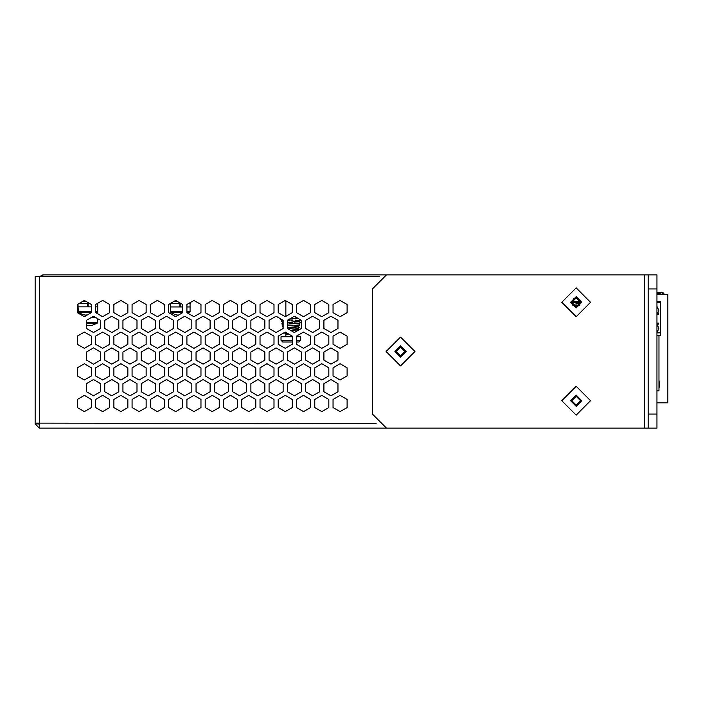 <?xml version="1.0" encoding="UTF-8"?>
<svg xmlns="http://www.w3.org/2000/svg" width="703" height="703" viewBox="0 0 703 703"><rect width="100%" height="100%" fill="white"/><g stroke="black" fill="none" stroke-linecap="round" stroke-linejoin="round"><path stroke-width="1.05" d="M571.767 302.501L572.47 302.501L572.47 304.707M575.985 306.71L575.985 302.501L580.546 302.501M572.813 305.164L579.5 305.164L579.5 303.371M656.962 335.445L660.293 335.445L660.293 301.622L656.962 301.622M656.962 324.206L658.544 324.206L658.544 323.152L656.962 323.152L658.544 323.152L656.962 323.152L658.544 323.152L658.544 324.206M599.694 274.917L42.883 274.917L42.883 276.674M376.087 423.522L35.15 423.127L35.15 276.674L39.368 276.674L39.368 428.092L604.264 428.092M648.175 428.092L386.457 428.092L372.405 414.041L372.405 288.968L386.457 274.917L656.962 274.917L648.175 274.917L648.175 414.041L656.962 414.041L656.962 428.092L648.175 428.092L648.175 414.041M648.175 274.917L656.962 274.917L656.962 288.968L648.175 288.968M285.356 342.018L282.817 342.018L285.356 342.018M296.517 342.018L298.977 342.018L296.517 342.018L298.977 342.018L300.735 340.261L300.735 336.746L296.517 336.746L296.517 336.157L296.517 344.277L303.547 348.328L310.577 344.277L310.577 336.157L303.547 332.106L296.517 336.157L303.547 332.106L310.577 336.157L310.577 344.277L303.547 348.328L296.517 344.277L296.517 342.018M285.893 336.746L285.893 334.294L285.242 333.327L285.893 334.294L289.065 334.294M285.242 333.327L283.889 332.906L278.256 336.157L278.256 344.277L285.277 348.328L292.307 344.277L292.307 342.018L282.817 342.018L281.059 340.261L292.307 340.261M292.307 336.746L281.059 336.746L281.059 340.261L282.817 342.018M88.2 303.38L88.2 306.886L91.355 306.886L78.007 306.886L78.007 304.109L77.304 304.522L77.304 312.633L84.334 316.684L91.355 312.598L78.446 312.598L83.235 314.707M97.682 303.38L97.682 306.886L95.573 306.886L97.682 306.886L97.682 311.789L97.242 312.598L95.573 312.598L102.603 316.684L109.624 312.633L109.624 304.522L102.603 300.462L97.55 303.38M87.77 314.698L85.863 315.155L83.253 314.663M79.29 303.38L89.378 303.38M83.279 301.622L83.279 301.069L82.33 301.622L86.337 301.622M87.497 303.38L87.497 306.886L78.007 306.886L78.446 312.598M180.592 303.415L180.592 306.921L182.701 306.921L170.398 306.921L170.398 303.503L168.65 304.522L168.65 312.633L175.671 316.684L182.701 312.633L170.847 312.633L175.627 314.742M190.074 303.415L190.074 306.921L186.91 306.921L190.074 306.921L190.074 311.824L189.634 312.633L186.91 312.633L193.94 316.684L200.97 312.633L200.97 304.522L193.94 300.462L190.249 302.589L190.249 303.415L188.835 303.415M182.701 312.633L182.701 304.522L175.671 300.462L168.65 304.522L168.65 312.633L175.671 316.684L178.263 315.19L175.653 314.698M170.565 303.415L180.776 303.415M175.671 301.657L175.671 300.462L173.606 301.657L177.736 301.657M179.889 303.415L179.889 306.921L170.398 306.921L170.847 312.633M580.493 301.622L571.829 301.622L579.202 301.622L579.202 299.153M83.279 301.605L82.576 301.622M92.436 325.199L89.826 325.7L86.548 325.199L86.443 328.45L93.464 332.51L100.494 328.45L100.494 320.34L97.682 318.714L97.242 323.134L86.443 323.134M95.45 317.422L91.487 317.422M79.527 313.916L80.968 313.916M95.573 312.633L95.573 304.522L102.603 300.462L109.624 304.522L109.624 312.633L102.603 316.684L97.796 313.916L97.612 312.158M95.45 317.431L91.487 317.431M658.175 292.51L662.121 292.492L662.121 294.258L658.175 294.258L660.17 294.592M660.873 292.483L656.962 292.483L662.384 292.483L663.404 293.002L663.404 294.592M296.517 340.261L300.735 340.261L298.977 342.018M87.497 306.534L88.2 306.534M97.682 311.789L95.573 311.789M91.355 311.789L78.007 311.789M179.889 306.57L180.592 306.57M186.91 312.633L186.91 304.522L193.94 300.462L200.97 304.522L200.97 312.633L193.94 316.684L188.263 313.415L190.074 311.824L186.91 311.824M182.701 311.824L170.398 311.824M97.682 322.334L86.443 322.334M662.384 292.483L662.384 294.592M280.4 318.74L276.147 316.28L269.117 320.34L269.117 328.45L276.147 332.51L282.878 328.626L283.168 326.913L282.395 326.007L283.168 324.724L282.096 324.303L281.894 323.485L283.168 322.159L281.156 321.429L281.428 320.304L282.527 319.97L280.831 319.593L280.4 318.74L281.639 319.76M299.03 321.719L291.244 320.911L299.601 321.57L300.067 323.072L296.666 323.688L299.434 323.406L300.322 322.475L299.601 321.57L295.91 321.174L295.91 320.164M295.91 326.016L299.074 325.656L299.627 324.628L299.039 323.978L289.012 323.327M283.168 324.724L281.885 323.907L282.14 323.09L283.168 322.967M297.861 326.587L291.191 325.779L298.801 326.579L298.81 328.029L295.91 328.556L298.485 328.204L299.179 327.317L298.467 326.403L295.91 326.069L295.91 325.392M283.168 326.913L282.395 326.007L283.168 325.076M283.168 322.159L281.156 321.429L281.428 320.304L282.36 320.296M295.91 320.884L301.016 320.093L295.91 320.884M301.016 320.093L301.438 328.45L301.438 320.34L294.416 316.28L287.386 320.34L287.386 328.45L294.416 332.51L301.438 328.45L298.608 330.085L297.931 329.426L288.915 328.521M656.962 293.054L660.802 293.054L656.962 293.467M404.902 351.509L400.508 347.115L396.114 351.509L400.508 355.894L404.902 351.509M405.78 351.509L400.508 346.236L395.235 351.509L400.508 356.773L405.78 351.509M580.555 400.684L576.161 396.299L571.767 400.684L576.161 405.077L580.555 400.684M581.425 400.684L576.161 395.42L570.889 400.684L576.161 405.956L581.425 400.684M580.555 302.325L576.161 297.931L571.767 302.325L576.161 306.71L580.555 302.325M581.425 302.325L576.161 297.053L570.889 302.325L576.161 307.589L581.425 302.325M561.759 400.684L576.161 386.281L590.564 400.684L576.161 415.086L561.759 400.684M570.537 400.684L576.161 395.068L581.776 400.684L576.161 406.308L570.537 400.684M561.759 302.325L576.161 287.922L590.564 302.325L576.161 316.728L561.759 302.325M570.537 302.325L576.161 296.701L581.776 302.325L576.161 307.94L570.537 302.325M386.105 351.509L400.508 337.097L414.911 351.509L400.508 365.911L386.105 351.509M394.884 351.509L400.508 345.885L406.132 351.509L400.508 357.124L394.884 351.509M288.045 333.697L283.889 332.906M282.878 328.626L283.168 328.09M658.966 335.445L658.966 390.85L656.962 390.85M658.966 387.792L659.493 387.792L659.493 381.123L658.966 381.123M657.665 301.622L656.962 301.552L657.665 301.622M656.962 335.516L657.665 335.445L656.962 335.516M658.544 313.661L658.544 314.716L658.544 313.661L658.544 314.716L656.962 314.716L658.544 314.716L656.962 314.716L658.544 314.716L658.544 313.661L656.962 314.68L658.86 310.717M572.47 302.501L575.985 302.501M575.985 303.371L580.423 303.371M571.899 303.371L572.47 303.371M656.962 302.492L660.293 302.492M42.883 274.917L39.456 276.674M563.771 274.908L537.76 274.917M35.15 423.127L35.15 423.874L39.368 428.092M337.976 320.34L330.946 316.28L323.925 320.34L323.925 328.45L330.946 332.51L337.976 328.45L337.976 320.34L330.946 316.28L323.925 320.34L323.925 328.45L330.946 332.51L337.976 328.45L337.976 320.34M337.976 351.983L330.946 347.923L323.925 351.983L323.925 360.094L330.946 364.145L337.976 360.094L337.976 351.983L330.946 347.923L323.925 351.983L323.925 360.094L330.946 364.145L337.976 360.094L337.976 351.983M155.293 320.34L148.271 316.28L141.241 320.34L141.241 328.45L148.271 332.51L155.293 328.45L155.293 320.34L148.271 316.28L141.241 320.34L141.241 328.45L148.271 332.51L155.293 328.45L155.293 320.34M173.562 320.34L166.541 316.28L159.511 320.34L159.511 328.45L166.541 332.51L173.562 328.45L173.562 320.34L166.541 316.28L159.511 320.34L159.511 328.45L166.541 332.51L173.562 328.45L173.562 320.34M191.831 320.34L184.81 316.28L177.78 320.34L177.78 328.45L184.81 332.51L191.831 328.45L191.831 320.34L184.81 316.28L177.78 320.34L177.78 328.45L184.81 332.51L191.831 328.45L191.831 320.34M210.1 320.34L203.07 316.28L196.049 320.34L196.049 328.45L203.07 332.51L210.1 328.45L210.1 320.34L203.07 316.28L196.049 320.34L196.049 328.45L203.07 332.51L210.1 328.45L210.1 320.34M228.37 320.34L221.34 316.28L214.318 320.34L214.318 328.45L221.34 332.51L228.37 328.45L228.37 320.34L221.34 316.28L214.318 320.34L214.318 328.45L221.34 332.51L228.37 328.45L228.37 320.34M246.639 320.34L239.609 316.28L232.588 320.34L232.588 328.45L239.609 332.51L246.639 328.45L246.639 320.34L239.609 316.28L232.588 320.34L232.588 328.45L239.609 332.51L246.639 328.45L246.639 320.34M264.899 320.34L257.878 316.28L250.848 320.34L250.848 328.45L257.878 332.51L264.899 328.45L264.899 320.34L257.878 316.28L250.848 320.34L250.848 328.45L257.878 332.51L264.899 328.45L264.899 320.34M298.283 318.521L295.91 317.141L295.91 318.415L298.283 318.521L291.666 318.292M295.91 331.649L295.91 330.841M319.707 320.34L312.677 316.28L305.656 320.34L305.656 328.45L312.677 332.51L319.707 328.45L319.707 320.34L312.677 316.28L305.656 320.34L305.656 328.45L312.677 332.51L319.707 328.45L319.707 320.34M155.293 351.983L148.271 347.923L141.241 351.983L141.241 360.094L148.271 364.145L155.293 360.094L155.293 351.983L148.271 347.923L141.241 351.983L141.241 360.094L148.271 364.145L155.293 360.094L155.293 351.983M173.562 351.983L166.541 347.923L159.511 351.983L159.511 360.094L166.541 364.145L173.562 360.094L173.562 351.983L166.541 347.923L159.511 351.983L159.511 360.094L166.541 364.145L173.562 360.094L173.562 351.983M191.831 351.983L184.81 347.923L177.78 351.983L177.78 360.094L184.81 364.145L191.831 360.094L191.831 351.983L184.81 347.923L177.78 351.983L177.78 360.094L184.81 364.145L191.831 360.094L191.831 351.983M210.1 351.983L203.07 347.923L196.049 351.983L196.049 360.094L203.07 364.145L210.1 360.094L210.1 351.983L203.07 347.923L196.049 351.983L196.049 360.094L203.07 364.145L210.1 360.094L210.1 351.983M228.37 351.983L221.34 347.923L214.318 351.983L214.318 360.094L221.34 364.145L228.37 360.094L228.37 351.983L221.34 347.923L214.318 351.983L214.318 360.094L221.34 364.145L228.37 360.094L228.37 351.983M246.639 351.983L239.609 347.923L232.588 351.983L232.588 360.094L239.609 364.145L246.639 360.094L246.639 351.983L239.609 347.923L232.588 351.983L232.588 360.094L239.609 364.145L246.639 360.094L246.639 351.983M264.899 351.983L257.878 347.923L250.848 351.983L250.848 360.094L257.878 364.145L264.899 360.094L264.899 351.983L257.878 347.923L250.848 351.983L250.848 360.094L257.878 364.145L264.899 360.094L264.899 351.983M283.168 351.983L276.147 347.923L269.117 351.983L269.117 360.094L276.147 364.145L283.168 360.094L283.168 351.983L276.147 347.923L269.117 351.983L269.117 360.094L276.147 364.145L283.168 360.094L283.168 351.983M301.438 351.983L294.416 347.923L287.386 351.983L287.386 360.094L294.416 364.145L301.438 360.094L301.438 351.983L294.416 347.923L287.386 351.983L287.386 360.094L294.416 364.145L301.438 360.094L301.438 351.983M319.707 351.983L312.677 347.923L305.656 351.983L305.656 360.094L312.677 364.145L319.707 360.094L319.707 351.983L312.677 347.923L305.656 351.983L305.656 360.094L312.677 364.145L319.707 360.094L319.707 351.983M155.293 383.618L148.271 379.567L141.241 383.618L141.241 391.738L148.271 395.789L155.293 391.738L155.293 383.618L148.271 379.567L141.241 383.618L141.241 391.738L148.271 395.789L155.293 391.738L155.293 383.618M173.562 383.618L166.541 379.567L159.511 383.618L159.511 391.738L166.541 395.789L173.562 391.738L173.562 383.618L166.541 379.567L159.511 383.618L159.511 391.738L166.541 395.789L173.562 391.738L173.562 383.618M191.831 383.618L184.81 379.567L177.78 383.618L177.78 391.738L184.81 395.789L191.831 391.738L191.831 383.618L184.81 379.567L177.78 383.618L177.78 391.738L184.81 395.789L191.831 391.738L191.831 383.618M210.1 383.618L203.07 379.567L196.049 383.618L196.049 391.738L203.07 395.789L210.1 391.738L210.1 383.618L203.07 379.567L196.049 383.618L196.049 391.738L203.07 395.789L210.1 391.738L210.1 383.618M228.37 383.618L221.34 379.567L214.318 383.618L214.318 391.738L221.34 395.789L228.37 391.738L228.37 383.618L221.34 379.567L214.318 383.618L214.318 391.738L221.34 395.789L228.37 391.738L228.37 383.618M246.639 383.618L239.609 379.567L232.588 383.618L232.588 391.738L239.609 395.789L246.639 391.738L246.639 383.618L239.609 379.567L232.588 383.618L232.588 391.738L239.609 395.789L246.639 391.738L246.639 383.618M264.899 383.618L257.878 379.567L250.848 383.618L250.848 391.738L257.878 395.789L264.899 391.738L264.899 383.618L257.878 379.567L250.848 383.618L250.848 391.738L257.878 395.789L264.899 391.738L264.899 383.618M283.168 383.618L276.147 379.567L269.117 383.618L269.117 391.738L276.147 395.789L283.168 391.738L283.168 383.618L276.147 379.567L269.117 383.618L269.117 391.738L276.147 395.789L283.168 391.738L283.168 383.618M301.438 383.618L294.416 379.567L287.386 383.618L287.386 391.738L294.416 395.789L301.438 391.738L301.438 383.618L294.416 379.567L287.386 383.618L287.386 391.738L294.416 395.789L301.438 391.738L301.438 383.618M319.707 383.618L312.677 379.567L305.656 383.618L305.656 391.738L312.677 395.789L319.707 391.738L319.707 383.618L312.677 379.567L305.656 383.618L305.656 391.738L312.677 395.789L319.707 391.738L319.707 383.618M337.976 383.618L330.946 379.567L323.925 383.618L323.925 391.738L330.946 395.789L337.976 391.738L337.976 383.618L330.946 379.567L323.925 383.618L323.925 391.738L330.946 395.789L337.976 391.738L337.976 383.618M347.106 304.522L340.085 300.462L333.055 304.522L333.055 312.633L340.085 316.684L347.106 312.633L347.106 304.522L340.085 300.462L333.055 304.522L333.055 312.633L340.085 316.684L347.106 312.633L347.106 304.522M347.106 336.157L340.085 332.106L333.055 336.157L333.055 344.277L340.085 348.328L347.106 344.277L347.106 336.157L340.085 332.106L333.055 336.157L333.055 344.277L340.085 348.328L347.106 344.277L347.106 336.157M347.106 367.801L340.085 363.741L333.055 367.801L333.055 375.912L340.085 379.971L347.106 375.912L347.106 367.801L340.085 363.741L333.055 367.801L333.055 375.912L340.085 379.971L347.106 375.912L347.106 367.801M146.162 304.522L139.132 300.462L132.111 304.522L132.111 312.633L139.132 316.684L146.162 312.633L146.162 304.522L139.132 300.462L132.111 304.522L132.111 312.633L139.132 316.684L146.162 312.633L146.162 304.522M164.432 304.522L157.402 300.462L150.38 304.522L150.38 312.633L157.402 316.684L164.432 312.633L164.432 304.522L157.402 300.462L150.38 304.522L150.38 312.633L157.402 316.684L164.432 312.633L164.432 304.522M219.231 304.522L212.209 300.462L205.179 304.522L205.179 312.633L212.209 316.684L219.231 312.633L219.231 304.522L212.209 300.462L205.179 304.522L205.179 312.633L212.209 316.684L219.231 312.633L219.231 304.522M237.5 304.522L230.479 300.462L223.449 304.522L223.449 312.633L230.479 316.684L237.5 312.633L237.5 304.522L230.479 300.462L223.449 304.522L223.449 312.633L230.479 316.684L237.5 312.633L237.5 304.522M255.769 304.522L248.739 300.462L241.718 304.522L241.718 312.633L248.739 316.684L255.769 312.633L255.769 304.522L248.739 300.462L241.718 304.522L241.718 312.633L248.739 316.684L255.769 312.633L255.769 304.522M274.038 304.522L267.008 300.462L259.987 304.522L259.987 312.633L267.008 316.684L274.038 312.633L274.038 304.522L267.008 300.462L259.987 304.522L259.987 312.633L267.008 316.684L274.038 312.633L274.038 304.522M285.893 300.814L285.277 300.462L278.256 304.522L278.256 312.633L285.277 316.684L285.893 316.332L285.893 300.814M310.577 304.522L303.547 300.462L296.517 304.522L296.517 312.633L303.547 316.684L310.577 312.633L310.577 304.522L303.547 300.462L296.517 304.522L296.517 312.633L303.547 316.684L310.577 312.633L310.577 304.522M328.837 304.522L321.816 300.462L314.786 304.522L314.786 312.633L321.816 316.684L328.837 312.633L328.837 304.522L321.816 300.462L314.786 304.522L314.786 312.633L321.816 316.684L328.837 312.633L328.837 304.522M146.162 336.157L139.132 332.106L132.111 336.157L132.111 344.277L139.132 348.328L146.162 344.277L146.162 336.157L139.132 332.106L132.111 336.157L132.111 344.277L139.132 348.328L146.162 344.277L146.162 336.157M164.432 336.157L157.402 332.106L150.38 336.157L150.38 344.277L157.402 348.328L164.432 344.277L164.432 336.157L157.402 332.106L150.38 336.157L150.38 344.277L157.402 348.328L164.432 344.277L164.432 336.157M182.701 336.157L175.671 332.106L168.65 336.157L168.65 344.277L175.671 348.328L182.701 344.277L182.701 336.157L175.671 332.106L168.65 336.157L168.65 344.277L175.671 348.328L182.701 344.277L182.701 336.157M200.97 336.157L193.94 332.106L186.91 336.157L186.91 344.277L193.94 348.328L200.97 344.277L200.97 336.157L193.94 332.106L186.91 336.157L186.91 344.277L193.94 348.328L200.97 344.277L200.97 336.157M219.231 336.157L212.209 332.106L205.179 336.157L205.179 344.277L212.209 348.328L219.231 344.277L219.231 336.157L212.209 332.106L205.179 336.157L205.179 344.277L212.209 348.328L219.231 344.277L219.231 336.157M237.5 336.157L230.479 332.106L223.449 336.157L223.449 344.277L230.479 348.328L237.5 344.277L237.5 336.157L230.479 332.106L223.449 336.157L223.449 344.277L230.479 348.328L237.5 344.277L237.5 336.157M255.769 336.157L248.739 332.106L241.718 336.157L241.718 344.277L248.739 348.328L255.769 344.277L255.769 336.157L248.739 332.106L241.718 336.157L241.718 344.277L248.739 348.328L255.769 344.277L255.769 336.157M274.038 336.157L267.008 332.106L259.987 336.157L259.987 344.277L267.008 348.328L274.038 344.277L274.038 336.157L267.008 332.106L259.987 336.157L259.987 344.277L267.008 348.328L274.038 344.277L274.038 336.157M328.837 336.157L321.816 332.106L314.786 336.157L314.786 344.277L321.816 348.328L328.837 344.277L328.837 336.157L321.816 332.106L314.786 336.157L314.786 344.277L321.816 348.328L328.837 344.277L328.837 336.157M100.494 351.983L93.464 347.923L86.443 351.983L86.443 360.094L93.464 364.145L100.494 360.094L100.494 351.983L93.464 347.923L86.443 351.983L86.443 360.094L93.464 364.145L100.494 360.094L100.494 351.983M100.494 383.618L93.464 379.567L86.443 383.618L86.443 391.738L93.464 395.789L100.494 391.738L100.494 383.618L93.464 379.567L86.443 383.618L86.443 391.738L93.464 395.789L100.494 391.738L100.494 383.618M118.763 320.34L111.733 316.28L104.712 320.34L104.712 328.45L111.733 332.51L118.763 328.45L118.763 320.34L111.733 316.28L104.712 320.34L104.712 328.45L111.733 332.51L118.763 328.45L118.763 320.34M118.763 351.983L111.733 347.923L104.712 351.983L104.712 360.094L111.733 364.145L118.763 360.094L118.763 351.983L111.733 347.923L104.712 351.983L104.712 360.094L111.733 364.145L118.763 360.094L118.763 351.983M118.763 383.618L111.733 379.567L104.712 383.618L104.712 391.738L111.733 395.789L118.763 391.738L118.763 383.618L111.733 379.567L104.712 383.618L104.712 391.738L111.733 395.789L118.763 391.738L118.763 383.618M137.032 320.34L130.002 316.28L122.972 320.34L122.972 328.45L130.002 332.51L137.032 328.45L137.032 320.34L130.002 316.28L122.972 320.34L122.972 328.45L130.002 332.51L137.032 328.45L137.032 320.34M137.032 351.983L130.002 347.923L122.972 351.983L122.972 360.094L130.002 364.145L137.032 360.094L137.032 351.983L130.002 347.923L122.972 351.983L122.972 360.094L130.002 364.145L137.032 360.094L137.032 351.983M137.032 383.618L130.002 379.567L122.972 383.618L122.972 391.738L130.002 395.789L137.032 391.738L137.032 383.618L130.002 379.567L122.972 383.618L122.972 391.738L130.002 395.789L137.032 391.738L137.032 383.618M91.355 312.633L91.355 304.522L84.334 300.462L77.304 304.522L77.304 312.633L77.831 312.932L77.831 312.158M91.355 336.157L84.334 332.106L77.304 336.157L77.304 344.277L84.334 348.328L91.355 344.277L91.355 336.157L84.334 332.106L77.304 336.157L77.304 344.277L84.334 348.328L91.355 344.277L91.355 336.157M146.162 367.801L139.132 363.741L132.111 367.801L132.111 375.912L139.132 379.971L146.162 375.912L146.162 367.801L139.132 363.741L132.111 367.801L132.111 375.912L139.132 379.971L146.162 375.912L146.162 367.801M164.432 367.801L157.402 363.741L150.38 367.801L150.38 375.912L157.402 379.971L164.432 375.912L164.432 367.801L157.402 363.741L150.38 367.801L150.38 375.912L157.402 379.971L164.432 375.912L164.432 367.801M182.701 367.801L175.671 363.741L168.65 367.801L168.65 375.912L175.671 379.971L182.701 375.912L182.701 367.801L175.671 363.741L168.65 367.801L168.65 375.912L175.671 379.971L182.701 375.912L182.701 367.801M200.97 367.801L193.94 363.741L186.91 367.801L186.91 375.912L193.94 379.971L200.97 375.912L200.97 367.801L193.94 363.741L186.91 367.801L186.91 375.912L193.94 379.971L200.97 375.912L200.97 367.801M219.231 367.801L212.209 363.741L205.179 367.801L205.179 375.912L212.209 379.971L219.231 375.912L219.231 367.801L212.209 363.741L205.179 367.801L205.179 375.912L212.209 379.971L219.231 375.912L219.231 367.801M237.5 367.801L230.479 363.741L223.449 367.801L223.449 375.912L230.479 379.971L237.5 375.912L237.5 367.801L230.479 363.741L223.449 367.801L223.449 375.912L230.479 379.971L237.5 375.912L237.5 367.801M255.769 367.801L248.739 363.741L241.718 367.801L241.718 375.912L248.739 379.971L255.769 375.912L255.769 367.801L248.739 363.741L241.718 367.801L241.718 375.912L248.739 379.971L255.769 375.912L255.769 367.801M274.038 367.801L267.008 363.741L259.987 367.801L259.987 375.912L267.008 379.971L274.038 375.912L274.038 367.801L267.008 363.741L259.987 367.801L259.987 375.912L267.008 379.971L274.038 375.912L274.038 367.801M292.307 367.801L285.277 363.741L278.256 367.801L278.256 375.912L285.277 379.971L292.307 375.912L292.307 367.801L285.277 363.741L278.256 367.801L278.256 375.912L285.277 379.971L292.307 375.912L292.307 367.801M310.577 367.801L303.547 363.741L296.517 367.801L296.517 375.912L303.547 379.971L310.577 375.912L310.577 367.801L303.547 363.741L296.517 367.801L296.517 375.912L303.547 379.971L310.577 375.912L310.577 367.801M328.837 367.801L321.816 363.741L314.786 367.801L314.786 375.912L321.816 379.971L328.837 375.912L328.837 367.801L321.816 363.741L314.786 367.801L314.786 375.912L321.816 379.971L328.837 375.912L328.837 367.801M91.355 367.801L84.334 363.741L77.304 367.801L77.304 375.912L84.334 379.971L91.355 375.912L91.355 367.801L84.334 363.741L77.304 367.801L77.304 375.912L84.334 379.971L91.355 375.912L91.355 367.801M91.355 399.445L84.334 395.385L77.304 399.445L77.304 407.555L84.334 411.606L91.355 407.555L91.355 399.445L84.334 395.385L77.304 399.445L77.304 407.555L84.334 411.606L91.355 407.555L91.355 399.445M109.624 336.157L102.603 332.106L95.573 336.157L95.573 344.277L102.603 348.328L109.624 344.277L109.624 336.157L102.603 332.106L95.573 336.157L95.573 344.277L102.603 348.328L109.624 344.277L109.624 336.157M109.624 367.801L102.603 363.741L95.573 367.801L95.573 375.912L102.603 379.971L109.624 375.912L109.624 367.801L102.603 363.741L95.573 367.801L95.573 375.912L102.603 379.971L109.624 375.912L109.624 367.801M109.624 399.445L102.603 395.385L95.573 399.445L95.573 407.555L102.603 411.606L109.624 407.555L109.624 399.445L102.603 395.385L95.573 399.445L95.573 407.555L102.603 411.606L109.624 407.555L109.624 399.445M127.893 304.522L120.872 300.462L113.842 304.522L113.842 312.633L120.872 316.684L127.893 312.633L127.893 304.522L120.872 300.462L113.842 304.522L113.842 312.633L120.872 316.684L127.893 312.633L127.893 304.522M127.893 336.157L120.872 332.106L113.842 336.157L113.842 344.277L120.872 348.328L127.893 344.277L127.893 336.157L120.872 332.106L113.842 336.157L113.842 344.277L120.872 348.328L127.893 344.277L127.893 336.157M127.893 367.801L120.872 363.741L113.842 367.801L113.842 375.912L120.872 379.971L127.893 375.912L127.893 367.801L120.872 363.741L113.842 367.801L113.842 375.912L120.872 379.971L127.893 375.912L127.893 367.801M127.893 399.445L120.872 395.385L113.842 399.445L113.842 407.555L120.872 411.606L127.893 407.555L127.893 399.445L120.872 395.385L113.842 399.445L113.842 407.555L120.872 411.606L127.893 407.555L127.893 399.445M146.162 399.445L139.132 395.385L132.111 399.445L132.111 407.555L139.132 411.606L146.162 407.555L146.162 399.445L139.132 395.385L132.111 399.445L132.111 407.555L139.132 411.606L146.162 407.555L146.162 399.445M164.432 399.445L157.402 395.385L150.38 399.445L150.38 407.555L157.402 411.606L164.432 407.555L164.432 399.445L157.402 395.385L150.38 399.445L150.38 407.555L157.402 411.606L164.432 407.555L164.432 399.445M182.701 399.445L175.671 395.385L168.65 399.445L168.65 407.555L175.671 411.606L182.701 407.555L182.701 399.445L175.671 395.385L168.65 399.445L168.65 407.555L175.671 411.606L182.701 407.555L182.701 399.445M200.97 399.445L193.94 395.385L186.91 399.445L186.91 407.555L193.94 411.606L200.97 407.555L200.97 399.445L193.94 395.385L186.91 399.445L186.91 407.555L193.94 411.606L200.97 407.555L200.97 399.445M219.231 399.445L212.209 395.385L205.179 399.445L205.179 407.555L212.209 411.606L219.231 407.555L219.231 399.445L212.209 395.385L205.179 399.445L205.179 407.555L212.209 411.606L219.231 407.555L219.231 399.445M237.5 399.445L230.479 395.385L223.449 399.445L223.449 407.555L230.479 411.606L237.5 407.555L237.5 399.445L230.479 395.385L223.449 399.445L223.449 407.555L230.479 411.606L237.5 407.555L237.5 399.445M255.769 399.445L248.739 395.385L241.718 399.445L241.718 407.555L248.739 411.606L255.769 407.555L255.769 399.445L248.739 395.385L241.718 399.445L241.718 407.555L248.739 411.606L255.769 407.555L255.769 399.445M274.038 399.445L267.008 395.385L259.987 399.445L259.987 407.555L267.008 411.606L274.038 407.555L274.038 399.445L267.008 395.385L259.987 399.445L259.987 407.555L267.008 411.606L274.038 407.555L274.038 399.445M292.307 399.445L285.277 395.385L278.256 399.445L278.256 407.555L285.277 411.606L292.307 407.555L292.307 399.445L285.277 395.385L278.256 399.445L278.256 407.555L285.277 411.606L292.307 407.555L292.307 399.445M310.577 399.445L303.547 395.385L296.517 399.445L296.517 407.555L303.547 411.606L310.577 407.555L310.577 399.445L303.547 395.385L296.517 399.445L296.517 407.555L303.547 411.606L310.577 407.555L310.577 399.445M328.837 399.445L321.816 395.385L314.786 399.445L314.786 407.555L321.816 411.606L328.837 407.555L328.837 399.445L321.816 395.385L314.786 399.445L314.786 407.555L321.816 411.606L328.837 407.555L328.837 399.445M347.106 399.445L340.085 395.385L333.055 399.445L333.055 407.555L340.085 411.606L347.106 407.555L347.106 399.445L340.085 395.385L333.055 399.445L333.055 407.555L340.085 411.606L347.106 407.555L347.106 399.445M276.147 316.28L269.117 320.34L269.117 328.45L276.147 332.51L283.168 328.45L283.168 320.34L276.147 316.28M285.277 300.462L278.256 304.522L278.256 312.633L285.277 316.684L292.307 312.633L292.307 304.522L285.277 300.462M93.464 316.28L86.443 320.34L86.443 328.45L93.464 332.51L100.494 328.45L100.494 320.34L93.464 316.28M285.277 332.106L278.256 336.157L278.256 344.277L285.277 348.328L292.307 344.277L292.307 336.157L285.277 332.106M379.655 276.674L39.368 276.674M35.15 423.874L38.665 423.874L39.368 424.577M35.15 385.191L35.15 385.929M656.962 414.041L656.962 288.968M604.264 274.917L603.561 274.917M578.077 298.371L574.246 298.371M656.962 402.793L667.85 402.793L667.85 294.592L656.962 294.592M291.613 342.018L292.307 342.018M573.701 298.687L573.701 301.622M663.404 293.002L664.476 294.592M660.293 332.844L656.962 332.844M657.665 324.206L657.665 324.935M644.66 428.092L644.66 274.917M297.264 329.681L289.864 328.591M289.618 325.691L288.318 325.612M296.938 323.705L290.901 323.415M289.68 320.832L288.573 320.77M656.962 332.528L658.86 328.565M656.962 306.403L658.86 310.366M656.962 324.25L658.86 328.213M294.056 322.818L299.03 323.204M299.953 320.392L297.439 320.225L299.953 320.392M290.787 330.419L292.105 330.507M293.01 330.577L297.035 330.99M287.386 327.317L292.492 327.607M293.713 327.677L297.87 328.029M287.386 325.006L293.028 325.252M294.768 325.34L298.406 325.594M287.386 322.457L292.659 322.739M296.974 320.208L295.093 320.137M292.993 320.076L288.072 319.944M295.91 322.932L295.91 323.644M295.91 327.826L295.91 329.074M96.39 313.099L97.242 312.598M92.453 325.243L97.242 323.134M83.279 301.112L82.576 301.605"/></g></svg>
